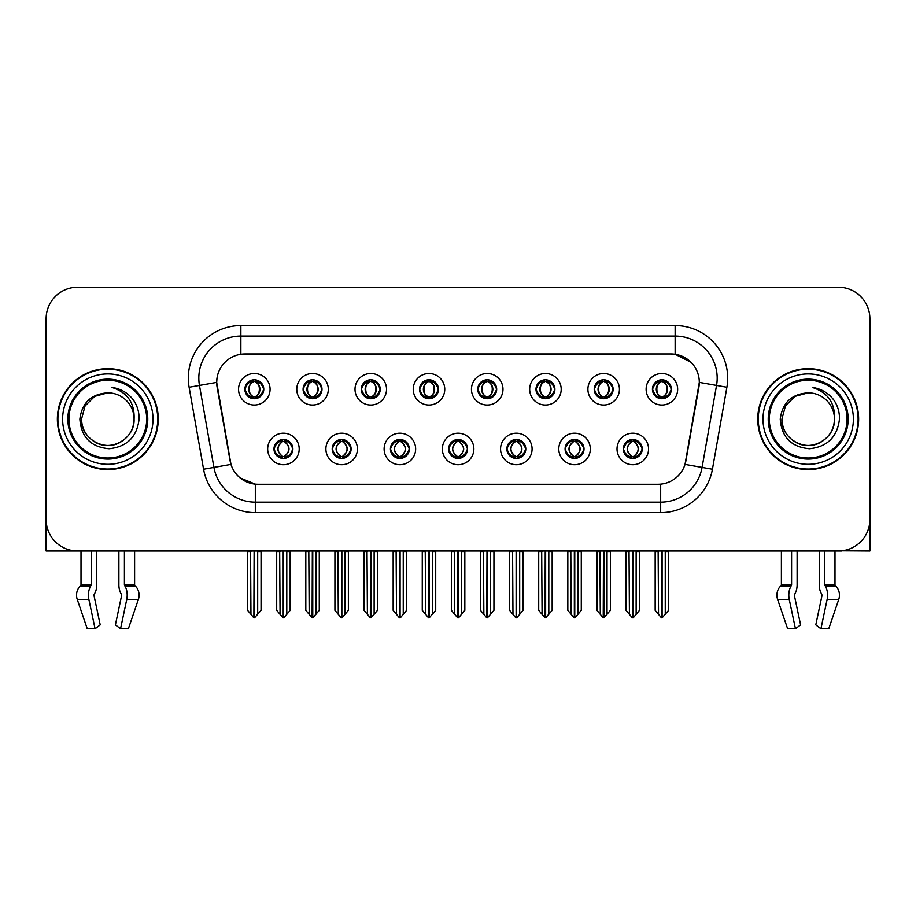<?xml version="1.0" encoding="UTF-8"?>
<svg xmlns="http://www.w3.org/2000/svg" width="916" height="916" viewBox="0 0 916 916"><rect width="100%" height="100%" fill="white"/><g stroke="black" fill="none" stroke-linecap="round" stroke-linejoin="round"><path stroke-width="1.37" d="M244.858 389.266A9.458 9.458 0 0 0 254.316 398.723A9.458 9.458 0 0 0 263.774 389.266A9.458 9.458 0 0 0 254.316 379.808A9.458 9.458 0 0 0 244.858 389.266L244.95 389.266C246.908 394.544 249.358 397.097 252.312 396.903L251.671 398.345M238.549 389.266A15.767 15.767 0 0 0 254.316 405.032A15.767 15.767 0 0 0 270.083 389.266A15.767 15.767 0 0 0 254.316 373.499A15.767 15.767 0 0 0 238.549 389.266M390.422 448.966A9.458 9.458 0 0 0 399.88 458.424A9.458 9.458 0 0 0 409.338 448.966A9.458 9.458 0 0 0 399.88 439.497A9.458 9.458 0 0 0 390.422 448.966L390.514 448.966C392.3 454.05 394.762 456.603 397.876 456.603L398.998 456.603C392.746 451.508 392.746 446.413 398.998 441.317L397.876 441.317C394.819 441.26 392.357 443.802 390.514 448.966M384.113 448.966A15.767 15.767 0 0 0 399.88 464.721A15.767 15.767 0 0 0 415.646 448.966A15.767 15.767 0 0 0 399.88 433.199A15.767 15.767 0 0 0 384.113 448.966M332.199 448.966A9.458 9.458 0 0 0 341.657 458.424A9.458 9.458 0 0 0 351.114 448.966A9.458 9.458 0 0 0 341.657 439.497A9.458 9.458 0 0 0 332.199 448.966L332.279 448.966C334.077 454.05 336.538 456.603 339.653 456.603L340.775 456.603C334.523 451.508 334.523 446.413 340.775 441.317L339.653 441.317C336.584 441.26 334.134 443.802 332.279 448.966M325.89 448.966A15.767 15.767 0 0 0 341.657 464.721A15.767 15.767 0 0 0 357.423 448.966A15.767 15.767 0 0 0 341.657 433.199A15.767 15.767 0 0 0 325.89 448.966M565.092 448.966A9.458 9.458 0 0 0 574.561 458.424A9.458 9.458 0 0 0 584.019 448.966A9.458 9.458 0 0 0 574.561 439.497A9.458 9.458 0 0 0 565.092 448.966L565.183 448.966C566.981 454.05 569.431 456.603 572.557 456.603L573.679 456.603C567.416 451.508 567.416 446.413 573.679 441.317L572.557 441.317C569.489 441.26 567.027 443.802 565.183 448.966M558.794 448.966A15.767 15.767 0 0 0 574.561 464.721A15.767 15.767 0 0 0 590.316 448.966A15.767 15.767 0 0 0 574.561 433.199A15.767 15.767 0 0 0 558.794 448.966M477.763 389.266A9.458 9.458 0 0 0 487.22 398.723A9.458 9.458 0 0 0 496.678 389.266A9.458 9.458 0 0 0 487.22 379.808A9.458 9.458 0 0 0 477.763 389.266L477.843 389.266C479.801 394.544 482.263 397.097 485.217 396.903L484.575 398.345M471.454 389.266A15.767 15.767 0 0 0 487.22 405.032A15.767 15.767 0 0 0 502.987 389.266A15.767 15.767 0 0 0 487.22 373.499A15.767 15.767 0 0 0 471.454 389.266M594.209 389.266A9.458 9.458 0 0 0 603.667 398.723A9.458 9.458 0 0 0 613.125 389.266A9.458 9.458 0 0 0 603.667 379.808A9.458 9.458 0 0 0 594.209 389.266L594.301 389.266C596.259 394.544 598.709 397.097 601.663 396.903L601.022 398.345M587.9 389.266A15.767 15.767 0 0 0 603.667 405.032A15.767 15.767 0 0 0 619.434 389.266A15.767 15.767 0 0 0 603.667 373.499A15.767 15.767 0 0 0 587.9 389.266M273.976 448.966A9.458 9.458 0 0 0 283.433 458.424A9.458 9.458 0 0 0 292.891 448.966A9.458 9.458 0 0 0 283.433 439.497A9.458 9.458 0 0 0 273.976 448.966L274.056 448.966C275.853 454.05 278.304 456.603 281.43 456.603L282.552 456.603C276.288 451.508 276.288 446.413 282.552 441.317L281.43 441.317C278.361 441.26 275.911 443.802 274.056 448.966M267.667 448.966A15.767 15.767 0 0 0 283.433 464.721A15.767 15.767 0 0 0 299.2 448.966A15.767 15.767 0 0 0 283.433 433.199A15.767 15.767 0 0 0 267.667 448.966M419.528 389.266A9.458 9.458 0 0 0 428.997 398.723A9.458 9.458 0 0 0 438.455 389.266A9.458 9.458 0 0 0 428.997 379.808A9.458 9.458 0 0 0 419.528 389.266L419.62 389.266C421.578 394.544 424.039 397.097 426.993 396.903L426.352 398.345M413.231 389.266A15.767 15.767 0 0 0 428.997 405.032A15.767 15.767 0 0 0 444.752 389.266A15.767 15.767 0 0 0 428.997 373.499A15.767 15.767 0 0 0 413.231 389.266M303.082 389.266A9.458 9.458 0 0 0 312.539 398.723A9.458 9.458 0 0 0 321.997 389.266A9.458 9.458 0 0 0 312.539 379.808A9.458 9.458 0 0 0 303.082 389.266L303.173 389.266C305.131 394.544 307.581 397.097 310.535 396.903L309.894 398.345M296.773 389.266A15.767 15.767 0 0 0 312.539 405.032A15.767 15.767 0 0 0 328.306 389.266A15.767 15.767 0 0 0 312.539 373.499A15.767 15.767 0 0 0 296.773 389.266M361.305 389.266A9.458 9.458 0 0 0 370.762 398.723A9.458 9.458 0 0 0 380.232 389.266A9.458 9.458 0 0 0 370.762 379.808A9.458 9.458 0 0 0 361.305 389.266L361.396 389.266C363.354 394.544 365.816 397.097 368.77 396.903L368.118 398.345M355.007 389.266A15.767 15.767 0 0 0 370.762 405.032A15.767 15.767 0 0 0 386.529 389.266A15.767 15.767 0 0 0 370.762 373.499A15.767 15.767 0 0 0 355.007 389.266M506.869 448.966A9.458 9.458 0 0 0 516.326 458.424A9.458 9.458 0 0 0 525.784 448.966A9.458 9.458 0 0 0 516.326 439.497A9.458 9.458 0 0 0 506.869 448.966L506.96 448.966C508.746 454.05 511.208 456.603 514.334 456.603L515.456 456.603C509.193 451.508 509.193 446.413 515.456 441.317L514.334 441.317C511.265 441.26 508.804 443.802 506.96 448.966M500.56 448.966A15.767 15.767 0 0 0 516.326 464.721A15.767 15.767 0 0 0 532.093 448.966A15.767 15.767 0 0 0 516.326 433.199A15.767 15.767 0 0 0 500.56 448.966M448.645 448.966A9.458 9.458 0 0 0 458.103 458.424A9.458 9.458 0 0 0 467.561 448.966A9.458 9.458 0 0 0 458.103 439.497A9.458 9.458 0 0 0 448.645 448.966L448.737 448.966C450.523 454.05 452.985 456.603 456.111 456.603L457.221 456.603C450.97 451.508 450.97 446.413 457.221 441.317L456.111 441.317C453.042 441.26 450.58 443.802 448.737 448.966M442.336 448.966A15.767 15.767 0 0 0 458.103 464.721A15.767 15.767 0 0 0 473.87 448.966A15.767 15.767 0 0 0 458.103 433.199A15.767 15.767 0 0 0 442.336 448.966M652.432 389.266A9.458 9.458 0 0 0 661.89 398.723A9.458 9.458 0 0 0 671.348 389.266A9.458 9.458 0 0 0 661.89 379.808A9.458 9.458 0 0 0 652.432 389.266L652.524 389.266C654.482 394.544 656.932 397.097 659.886 396.903L659.245 398.345M646.123 389.266A15.767 15.767 0 0 0 661.89 405.032A15.767 15.767 0 0 0 677.657 389.266A15.767 15.767 0 0 0 661.89 373.499A15.767 15.767 0 0 0 646.123 389.266M535.986 389.266A9.458 9.458 0 0 0 545.444 398.723A9.458 9.458 0 0 0 554.901 389.266A9.458 9.458 0 0 0 545.444 379.808A9.458 9.458 0 0 0 535.986 389.266L536.078 389.266C538.035 394.544 540.486 397.097 543.44 396.903L542.799 398.345M529.677 389.266A15.767 15.767 0 0 0 545.444 405.032A15.767 15.767 0 0 0 561.21 389.266A15.767 15.767 0 0 0 545.444 373.499A15.767 15.767 0 0 0 529.677 389.266M623.327 448.966A9.458 9.458 0 0 0 632.784 458.424A9.458 9.458 0 0 0 642.242 448.966A9.458 9.458 0 0 0 632.784 439.497A9.458 9.458 0 0 0 623.327 448.966L623.407 448.966C625.204 454.05 627.655 456.603 630.78 456.603L631.903 456.603C625.639 451.508 625.639 446.413 631.903 441.317L630.78 441.317C627.712 441.26 625.262 443.802 623.407 448.966M617.018 448.966A15.767 15.767 0 0 0 632.784 464.721A15.767 15.767 0 0 0 648.551 448.966A15.767 15.767 0 0 0 632.784 433.199A15.767 15.767 0 0 0 617.018 448.966M216.691 382.327A28.373 28.373 0 0 0 217.126 387.25L230.099 460.828A28.373 28.373 0 0 0 258.037 484.278L657.963 484.278A28.373 28.373 0 0 0 685.901 460.828L698.874 387.25A28.373 28.373 0 0 0 670.936 353.954L245.064 353.954A28.373 28.373 0 0 0 216.691 382.327L217 378.125M841.827 550.825L869.879 551.008L869.879 318.745A31.533 31.533 0 0 0 838.358 287.212L77.642 287.212A31.533 31.533 0 0 0 46.121 318.745L46.121 551.008L81.009 551.008L81.009 584.809L91.199 584.809L90.455 586.549A11.564 6.091 90 0 0 88.875 599.465L95.081 628.788L100.21 624.872L94.004 595.549L94.714 593.419A11.564 6.091 90 0 0 96.741 584.809L96.741 551.008L118.885 551.008L118.885 584.809A11.564 6.091 -90 0 0 120.901 593.419L121.462 594.37L120.901 593.419M121.61 595.549L115.405 624.872L120.546 628.788L126.752 599.465A11.564 6.091 -90 0 0 125.16 586.549L124.416 584.809L134.606 584.809L134.606 551.008L141.442 551.008M774.558 551.008L781.394 551.008L781.394 584.809L791.584 584.809L790.84 586.549A11.564 6.091 90 0 0 789.248 599.465L795.454 628.788L800.595 624.872L794.39 595.549L795.099 593.419A11.564 6.091 90 0 0 797.115 584.809L797.115 551.008L819.259 551.008L819.259 584.809A11.564 6.091 -90 0 0 821.286 593.419L821.847 594.37L821.286 593.419M821.995 595.549L815.79 624.872L820.919 628.788L827.125 599.465A11.564 6.091 -90 0 0 825.545 586.549L824.801 584.809L834.991 584.809L834.991 551.008L841.827 551.008M57.364 419.116A50.449 50.449 0 0 0 107.813 469.565A50.449 50.449 0 0 0 158.262 419.116A50.449 50.449 0 0 0 107.813 368.667A50.449 50.449 0 0 0 57.364 419.116M757.738 419.116A50.449 50.449 0 0 0 808.187 469.565A50.449 50.449 0 0 0 858.635 419.116A50.449 50.449 0 0 0 808.187 368.667A50.449 50.449 0 0 0 757.738 419.116M240.862 325.569L675.138 325.569A52.544 52.544 0 0 1 726.892 387.25L712.43 469.232A52.544 52.544 0 0 1 660.676 512.651L255.324 512.651A52.544 52.544 0 0 1 203.57 469.232L189.108 387.25A52.544 52.544 0 0 1 240.862 325.569L240.862 336.08L675.138 336.08A42.044 42.044 0 0 1 716.541 385.43L702.08 467.4A42.044 42.044 0 0 1 660.676 502.14L255.324 502.14A42.044 42.044 0 0 1 213.92 467.4L199.459 385.43A42.044 42.044 0 0 1 240.862 336.08L240.862 354.263L670.936 353.954L675.138 354.263L690.996 362.255M657.963 484.278L258.037 484.278M255.324 512.651L255.324 484.14L240.175 477.946M726.892 387.25L699.309 382.384L685.031 464.401L712.43 469.232M203.57 469.232L230.969 464.401L216.691 382.384L199.459 385.43A42.044 42.044 0 0 1 198.829 378.125M685.901 460.828L685.729 461.721M230.271 461.721L230.099 460.828M838.358 287.212L77.642 287.212M46.121 318.745L46.121 519.486A31.533 31.533 0 0 0 77.642 551.008L838.358 551.008A31.533 31.533 0 0 0 869.879 519.486L869.879 318.745M634.41 458.275L633.654 456.603L634.777 456.603C637.845 456.672 640.307 454.118 642.15 448.943C640.353 443.859 637.891 441.317 634.777 441.317L635.418 439.875M634.41 439.646L633.654 441.317L634.777 441.317M632.212 456.603L631.422 458.321L632.223 456.603C625.571 451.508 625.571 446.413 632.223 441.317L631.422 439.6L632.223 441.317C625.788 446.413 625.788 451.508 632.212 456.603M631.903 441.317L631.158 439.646M633.654 441.317C639.918 446.413 639.918 451.508 633.654 456.603L633.345 456.603C639.769 451.508 639.769 446.413 633.345 441.317L634.135 439.6M633.654 456.603L634.135 458.321M629.029 551.008L629.418 614.361L632.349 617.853L633.208 617.853L639.505 610.354L639.505 551.535L636.139 551.535L636.139 614.361M632.99 551.008L632.99 617.853M632.567 617.853L632.567 551.008M626.052 551.008L626.052 610.354L629.418 614.361M629.418 551.535L626.052 551.535M658.146 551.008L658.535 614.361L661.467 617.853L661.684 551.008M662.108 551.008L662.108 617.853L668.623 610.354L668.623 551.535L665.256 551.535L665.646 551.008M655.169 551.008L655.169 610.354L658.535 614.361M658.535 551.535L655.169 551.535M665.256 614.361L665.256 551.535M660.264 398.586L661.008 396.903L659.886 396.903M660.264 379.945L661.008 381.629L659.886 381.629C656.841 381.571 654.39 384.113 652.524 389.266M671.348 389.266L671.268 389.266C669.447 384.182 666.985 381.629 663.894 381.629L662.772 381.629C665.783 383.231 667.363 385.773 667.546 389.266C667.363 392.758 665.783 395.3 662.772 396.903L663.894 396.903L664.535 398.345M671.268 389.266C669.367 394.452 666.917 397.006 663.894 396.903M661.008 396.903L661.318 396.903C658.238 395.3 656.612 392.758 656.428 389.266C656.612 385.773 658.238 383.231 661.318 381.629L660.539 379.9L661.329 381.629C655.455 381.823 655.272 395.93 661.329 396.903L660.539 398.632L661.008 396.903C658.009 395.3 656.417 392.758 656.245 389.266C656.417 385.773 658.009 383.231 661.008 381.629M662.463 381.629L662.463 381.629C668.325 381.823 668.52 395.93 662.451 396.903L663.241 398.632L662.463 396.903C665.543 395.3 667.18 392.758 667.363 389.266C667.18 385.773 665.543 383.231 662.463 381.629L663.253 379.9L662.451 381.629M576.187 458.275L575.431 456.603L576.553 456.603C579.622 456.672 582.084 454.118 583.927 448.943C582.129 443.859 579.668 441.317 576.553 441.317L577.195 439.875M576.187 439.646L575.431 441.317L576.553 441.317M573.989 456.603L573.198 458.321L574 456.603C567.347 451.508 567.347 446.413 574 441.317L573.198 439.6L574 441.317C567.565 446.413 567.565 451.508 573.989 456.603M573.679 441.317L572.924 439.646M575.431 441.317C581.694 446.413 581.694 451.508 575.431 456.603L575.122 456.603C581.545 451.508 581.545 446.413 575.122 441.317L575.912 439.6M575.431 456.603L575.912 458.321M570.805 551.008L571.195 614.361L574.126 617.853L574.985 617.853L581.282 610.354L581.282 551.535L577.916 551.535L577.916 614.361M574.767 551.008L574.767 617.853M574.343 617.853L574.343 551.008M567.828 551.008L567.828 610.354L571.195 614.361M571.195 551.535L567.828 551.535M517.952 458.275L517.208 456.603L518.33 456.603C521.399 456.672 523.849 454.118 525.704 448.943C523.895 443.859 521.444 441.317 518.33 441.317L518.971 439.875M517.952 439.646L517.208 441.317L518.33 441.317M515.765 456.603L514.975 458.321L515.765 456.603C509.124 451.508 509.124 446.413 515.765 441.317L514.975 439.6L515.765 441.317C509.342 446.413 509.342 451.508 515.765 456.603M515.456 441.317L514.7 439.646M517.208 441.317C523.471 446.413 523.471 451.508 517.208 456.603L516.899 456.603C523.322 451.508 523.322 446.413 516.899 441.317L517.689 439.6M517.208 456.603L517.689 458.321M512.582 551.008L512.971 614.361L515.903 617.853L516.761 617.853L523.059 610.354L523.059 551.535L519.693 551.535L519.693 614.361M516.544 551.008L516.544 617.853M516.12 617.853L516.12 551.008M509.605 551.008L509.605 610.354L512.971 614.361M512.971 551.535L509.605 551.535M459.729 458.275L458.985 456.603L460.107 456.603C463.175 456.672 465.626 454.118 467.481 448.943C465.671 443.859 463.221 441.317 460.107 441.317L460.748 439.875M459.729 439.646L458.985 441.317L460.107 441.317M457.542 456.603L456.752 458.321L457.542 456.603C450.89 451.508 450.89 446.413 457.542 441.317L456.752 439.6L457.542 441.317C451.119 446.413 451.119 451.508 457.542 456.603M457.221 441.317L456.477 439.646M458.985 441.317C465.248 446.413 465.248 451.508 458.985 456.603L458.676 456.603C465.099 451.508 465.099 446.413 458.676 441.317L459.466 439.6M458.985 456.603L459.466 458.321M454.347 551.008L454.737 614.361L457.679 617.853L458.538 617.853L464.836 610.354L464.836 551.535L461.469 551.535L461.469 614.361M458.321 551.008L458.321 617.853M457.897 617.853L457.897 551.008M451.382 551.008L451.382 610.354L454.737 614.361M454.737 551.535L451.382 551.535M599.911 551.008L600.301 614.361L603.232 617.853L603.461 551.008M603.873 551.008L603.873 617.853L610.399 610.354L610.399 551.535L607.033 551.535L607.423 551.008M596.946 551.008L596.946 610.354L600.301 614.361M600.301 551.535L596.946 551.535M607.033 614.361L607.033 551.535M602.041 398.586L602.785 396.903L601.663 396.903M602.041 379.945L602.785 381.629L601.663 381.629C598.617 381.571 596.167 384.113 594.301 389.266M613.125 389.266L613.044 389.266C611.212 384.182 608.762 381.629 605.671 381.629L604.549 381.629C607.548 383.231 609.14 385.773 609.323 389.266C609.14 392.758 607.548 395.3 604.549 396.903L605.671 396.903L606.312 398.345M613.044 389.266C611.144 394.452 608.693 397.006 605.671 396.903M602.785 396.903L603.094 396.903C600.014 395.3 598.388 392.758 598.205 389.266C598.388 385.773 600.014 383.231 603.094 381.629L602.304 379.9L603.106 381.629C597.232 381.823 597.049 395.93 603.106 396.903L602.316 398.632L602.785 396.903C599.785 395.3 598.194 392.758 598.011 389.266C598.194 385.773 599.785 383.231 602.785 381.629M604.239 381.629L604.239 381.629C610.102 381.823 610.285 395.93 604.228 396.903L605.018 398.632L604.239 396.903C607.319 395.3 608.957 392.758 609.129 389.266C608.957 385.773 607.319 383.231 604.239 381.629L605.029 379.9L604.228 381.629M541.688 551.008L542.077 614.361L545.009 617.853L545.238 551.008M545.65 551.008L545.65 617.853L552.165 610.354L552.165 551.535L548.81 551.535L549.199 551.008M538.711 551.008L538.711 610.354L542.077 614.361M542.077 551.535L538.711 551.535M548.81 614.361L548.81 551.535M543.818 398.586L544.562 396.903L543.44 396.903M543.818 379.945L544.562 381.629L543.44 381.629C540.394 381.571 537.944 384.113 536.078 389.266M554.901 389.266L554.81 389.266C552.989 384.182 550.539 381.629 547.447 381.629L546.325 381.629C549.325 383.231 550.917 385.773 551.1 389.266C550.917 392.758 549.325 395.3 546.325 396.903L547.447 396.903L548.089 398.345M554.81 389.266C552.92 394.452 550.459 397.006 547.447 396.903M544.562 396.903L544.871 396.903C541.791 395.3 540.154 392.758 539.982 389.266C540.154 385.773 541.791 383.231 544.871 381.629L544.081 379.9L544.883 381.629C539.009 381.823 538.826 395.93 544.883 396.903L544.093 398.632L544.562 396.903C541.562 395.3 539.971 392.758 539.787 389.266C539.971 385.773 541.562 383.231 544.562 381.629M546.016 381.629L546.016 381.629C551.879 381.823 552.062 395.93 546.005 396.903L546.795 398.632L546.016 396.903C549.096 395.3 550.722 392.758 550.905 389.266C550.722 385.773 549.096 383.231 546.016 381.629L546.806 379.9L546.005 381.629M483.465 551.008L483.854 614.361L486.785 617.853L487.003 551.008M487.426 551.008L487.426 617.853L493.942 610.354L493.942 551.535L490.575 551.535L490.965 551.008M480.488 551.008L480.488 610.354L483.854 614.361M483.854 551.535L480.488 551.535M490.575 614.361L490.575 551.535M485.583 398.586L486.339 396.903L485.217 396.903M485.583 379.945L486.339 381.629L485.217 381.629C482.171 381.571 479.709 384.113 477.843 389.266M496.678 389.266L496.587 389.266C494.766 384.182 492.316 381.629 489.224 381.629L488.102 381.629C491.102 383.231 492.694 385.773 492.865 389.266C492.694 392.758 491.102 395.3 488.102 396.903L489.224 396.903L489.865 398.345M496.587 389.266C494.697 394.452 492.236 397.006 489.224 396.903M486.339 396.903L486.648 396.903C483.568 395.3 481.93 392.758 481.747 389.266C481.93 385.773 483.568 383.231 486.648 381.629L485.858 379.9L486.659 381.629C480.785 381.823 480.591 395.93 486.659 396.903L485.869 398.632L486.339 396.903C483.327 395.3 481.747 392.758 481.564 389.266C481.747 385.773 483.327 383.231 486.339 381.629M487.793 381.629L487.793 381.629C493.655 381.823 493.839 395.93 487.781 396.903L488.572 398.632L487.793 396.903C490.873 395.3 492.499 392.758 492.682 389.266C492.499 385.773 490.873 383.231 487.793 381.629L488.572 379.9L487.781 381.629M425.242 551.008L425.631 614.361L428.562 617.853L428.78 551.008M429.203 551.008L429.203 617.853L435.718 610.354L435.718 551.535L432.352 551.535L432.741 551.008M422.265 551.008L422.265 610.354L425.631 614.361M425.631 551.535L422.265 551.535M432.352 614.361L432.352 551.535M427.36 398.586L428.115 396.903L426.993 396.903M427.36 379.945L428.115 381.629L426.993 381.629C423.948 381.571 421.486 384.113 419.62 389.266M438.455 389.266L438.363 389.266C436.543 384.182 434.081 381.629 430.989 381.629L429.879 381.629C432.879 383.231 434.47 385.773 434.642 389.266C434.47 392.758 432.879 395.3 429.879 396.903L430.989 396.903L431.642 398.345M438.363 389.266C436.474 394.452 434.012 397.006 430.989 396.903M428.115 396.903L428.425 396.903C425.345 395.3 423.707 392.758 423.524 389.266C423.707 385.773 425.345 383.231 428.425 381.629C422.551 381.823 422.368 395.93 428.425 396.903L428.115 396.903C425.104 395.3 423.513 392.758 423.341 389.266C423.513 385.773 425.104 383.231 428.115 381.629L428.115 381.629M429.57 381.629L429.57 381.629C435.432 381.823 435.615 395.93 429.558 396.903L430.348 398.632L429.57 396.903C432.65 395.3 434.276 392.758 434.459 389.266C434.276 385.773 432.65 383.231 429.57 381.629L430.348 379.9L429.558 381.629M91.199 551.008L91.199 584.809M124.416 584.809L124.416 551.008M94.153 594.37L94.004 595.549M120.546 628.788L128.355 628.788L138.373 599.465A11.564 9.824 90 0 0 135.808 586.549L134.904 585.599A1.053 0.893 -90 0 1 134.606 584.809M87.26 628.788L77.253 599.465L87.26 628.788L95.081 628.788M90.455 586.549L79.806 586.549A11.564 9.824 -90 0 0 77.253 599.465A11.564 9.824 -90 0 1 79.806 586.549L80.711 585.599A1.053 0.893 90 0 0 81.009 584.809M46.121 486.373L46.121 475.862M46.121 467.435A21.022 21.022 0 0 0 45.8 467.458L45.8 381.274A21.022 21.022 0 0 1 46.121 377.655M791.584 551.008L791.584 584.809M824.801 584.809L824.801 551.008M794.538 594.37L794.39 595.549M820.919 628.788L828.74 628.788L838.747 599.465A11.564 9.824 90 0 0 836.193 586.549L835.289 585.599L836.193 586.549L825.545 586.549M787.645 628.788L777.627 599.465L787.645 628.788L795.454 628.788M790.84 586.549L780.192 586.549A11.564 9.824 -90 0 0 777.627 599.465A11.564 9.824 -90 0 1 780.192 586.549L781.096 585.599A1.053 0.893 90 0 0 781.394 584.809M834.991 584.809A1.053 0.893 -90 0 0 835.289 585.599L824.984 585.599M869.879 475.862L869.879 486.373M869.879 377.655A21.022 21.022 0 0 1 870.2 381.274L870.2 467.458A21.022 21.022 0 0 0 869.879 467.435M146.697 419.116A38.884 38.884 0 0 1 107.813 458A38.884 38.884 0 0 1 68.918 419.116A38.884 38.884 0 0 1 107.813 380.232A38.884 38.884 0 0 1 146.697 419.116M79.864 419.116C81.226 437.241 90.97 447.123 109.118 448.737C126.969 446.848 136.953 436.978 139.083 419.116C139.243 412.085 137.32 405.662 133.324 399.857C127.839 392.827 120.683 388.67 111.878 387.411C127.404 392.38 134.801 402.948 134.079 419.116C133.725 429.02 129.351 436.611 120.946 441.867C104.573 452.355 80.642 438.535 81.535 419.116L85.051 405.971L94.669 396.353L107.813 392.838C91.291 393.926 81.971 402.685 79.864 419.116M57.891 419.116A49.922 49.922 0 0 1 107.813 369.194A49.922 49.922 0 0 1 157.735 419.116A49.922 49.922 0 0 1 107.813 469.038A49.922 49.922 0 0 1 57.891 419.116M134.079 419.116C134.984 438.535 111.054 452.355 94.669 441.867C86.264 436.611 81.89 429.02 81.535 419.116L85.051 405.971L94.669 396.353L107.813 392.838L94.669 396.353L85.051 405.971L81.535 419.116L85.051 405.971L94.669 396.353L107.813 392.838A26.278 26.278 0 0 1 134.079 419.116C133.725 429.02 129.351 436.611 120.946 441.867C104.573 452.355 80.642 438.535 81.535 419.116L85.051 405.971L94.669 396.353M847.082 419.116A38.884 38.884 0 0 1 808.187 458A38.884 38.884 0 0 1 769.303 419.116A38.884 38.884 0 0 1 808.187 380.232A38.884 38.884 0 0 1 847.082 419.116M780.249 419.116C781.6 437.241 791.355 447.123 809.504 448.737C827.354 446.848 837.338 436.978 839.468 419.116C839.628 412.085 837.705 405.662 833.709 399.857C828.213 392.827 821.068 388.67 812.263 387.411C827.789 392.38 835.186 402.948 834.465 419.116C834.11 429.02 829.736 436.611 821.331 441.867C804.946 452.355 781.016 438.535 781.92 419.116L785.436 405.971L795.054 396.353L808.187 392.838C791.676 393.926 782.356 402.685 780.249 419.116M758.265 419.116A49.922 49.922 0 0 1 808.187 369.194A49.922 49.922 0 0 1 858.109 419.116A49.922 49.922 0 0 1 808.187 469.038A49.922 49.922 0 0 1 758.265 419.116M834.465 419.116C835.358 438.535 811.427 452.355 795.054 441.867C786.649 436.611 782.275 429.02 781.92 419.116L785.436 405.971L795.054 396.353L808.187 392.838L795.054 396.353L785.436 405.971L781.92 419.116L785.436 405.971L795.054 396.353L808.187 392.838A26.278 26.278 0 0 1 834.465 419.116C834.11 429.02 829.736 436.611 821.331 441.867C804.946 452.355 781.016 438.535 781.92 419.116M401.506 458.275L400.761 456.603L401.884 456.603C404.952 456.672 407.402 454.118 409.257 448.943C407.448 443.859 404.986 441.317 401.884 441.317L402.525 439.875M401.506 439.646L400.761 441.317L401.884 441.317M399.307 456.603L398.529 458.321L399.319 456.603C392.666 451.508 392.666 446.413 399.319 441.317L398.529 439.6L399.319 441.317C392.895 446.413 392.895 451.508 399.307 456.603M398.998 441.317L398.254 439.646M400.761 441.317L401.231 439.6L400.761 441.317C407.013 446.413 407.013 451.508 400.761 456.603L401.231 458.321L400.441 456.603C406.864 451.508 406.864 446.413 400.452 441.317C407.093 446.413 407.093 451.508 400.441 456.603L400.761 456.603M396.124 551.008L396.514 614.361L399.445 617.853L400.315 617.853L406.601 610.354L406.601 551.535L403.246 551.535L403.246 614.361M400.086 551.008L400.086 617.853M399.674 617.853L399.674 551.008M393.159 551.008L393.159 610.354L396.514 614.361M396.514 551.535L393.159 551.535M343.282 458.275L342.538 456.603L343.649 456.603C346.717 456.672 349.179 454.118 351.023 448.943C349.225 443.859 346.763 441.317 343.649 441.317L344.301 439.875M343.282 439.646L342.538 441.317L343.649 441.317M341.084 456.603L340.294 458.321L341.095 456.603C334.443 451.508 334.443 446.413 341.095 441.317L340.294 439.6L341.095 441.317C334.661 446.413 334.661 451.508 341.084 456.603M340.775 441.317L340.031 439.646M342.538 441.317L343.008 439.6L342.538 441.317C348.79 446.413 348.79 451.508 342.538 456.603L343.008 458.321L342.218 456.603C348.641 451.508 348.641 446.413 342.229 441.317C348.87 446.413 348.87 451.508 342.218 456.603L342.538 456.603M337.901 551.008L338.29 614.361L341.221 617.853L342.08 617.853L348.378 610.354L348.378 551.535L345.023 551.535L345.023 614.361M341.863 551.008L341.863 617.853M341.439 617.853L341.439 551.008M334.924 551.008L334.924 610.354L338.29 614.361M338.29 551.535L334.924 551.535M285.059 458.275L284.304 456.603L285.426 456.603C288.494 456.672 290.956 454.118 292.799 448.943C291.002 443.859 288.54 441.317 285.426 441.317L286.067 439.875M285.059 439.646L284.304 441.317L285.426 441.317M282.861 456.603L282.071 458.321L282.872 456.603C276.22 451.508 276.22 446.413 282.872 441.317L282.071 439.6L282.872 441.317C276.437 446.413 276.437 451.508 282.861 456.603M282.552 441.317L281.807 439.646M284.304 441.317L284.784 439.6L284.304 441.317C290.567 446.413 290.567 451.508 284.304 456.603L284.784 458.321L283.994 456.603C290.418 451.508 290.418 446.413 283.994 441.317C290.647 446.413 290.647 451.508 283.994 456.603L284.304 456.603M279.678 551.008L280.067 614.361L282.998 617.853L283.857 617.853L290.154 610.354L290.154 551.535L286.788 551.535L286.788 614.361M283.639 551.008L283.639 617.853M283.216 617.853L283.216 551.008M276.701 551.008L276.701 610.354L280.067 614.361M280.067 551.535L276.701 551.535M367.018 551.008L367.408 614.361L370.339 617.853L370.556 551.008M370.98 551.008L370.98 617.853L377.495 610.354L377.495 551.535L374.129 551.535L374.518 551.008M364.041 551.008L364.041 610.354L367.408 614.361M367.408 551.535L364.041 551.535M374.129 614.361L374.129 551.535M369.137 398.586L369.881 396.903L368.77 396.903M369.137 379.945L369.881 381.629L368.77 381.629C365.724 381.571 363.263 384.113 361.396 389.266M380.232 389.266L380.14 389.266C378.319 384.182 375.858 381.629 372.766 381.629L371.656 381.629C374.655 383.231 376.247 385.773 376.419 389.266C376.247 392.758 374.655 395.3 371.656 396.903L372.766 396.903L373.407 398.345M380.14 389.266C378.239 394.452 375.789 397.006 372.766 396.903M369.881 396.903L370.201 396.903C367.11 395.3 365.484 392.758 365.301 389.266C365.484 385.773 367.11 383.231 370.201 381.629C364.328 381.823 364.144 395.93 370.201 396.903L369.881 396.903C366.881 395.3 365.289 392.758 365.118 389.266C365.289 385.773 366.881 383.231 369.881 381.629L369.881 381.629M371.335 381.629L371.335 381.629C377.209 381.823 377.392 395.93 371.335 396.903L372.114 398.632L371.335 396.903C374.415 395.3 376.052 392.758 376.236 389.266C376.052 385.773 374.415 383.231 371.335 381.629L372.125 379.9L371.335 381.629M308.795 551.008L309.184 614.361L312.116 617.853L312.333 551.008M312.757 551.008L312.757 617.853L319.272 610.354L319.272 551.535L315.905 551.535L316.295 551.008M305.818 551.008L305.818 610.354L309.184 614.361M309.184 551.535L305.818 551.535M315.905 614.361L315.905 551.535M310.913 398.586L311.658 396.903L310.535 396.903M310.913 379.945L311.658 381.629L310.535 381.629C307.49 381.571 305.039 384.113 303.173 389.266M321.997 389.266L321.917 389.266C320.096 384.182 317.634 381.629 314.543 381.629L313.421 381.629C316.432 383.231 318.012 385.773 318.195 389.266C318.012 392.758 316.432 395.3 313.421 396.903L314.543 396.903L315.184 398.345M321.917 389.266C320.016 394.452 317.566 397.006 314.543 396.903M311.658 396.903L311.967 396.903C308.887 395.3 307.261 392.758 307.078 389.266C307.261 385.773 308.887 383.231 311.967 381.629C306.104 381.823 305.921 395.93 311.978 396.903L311.658 396.903C308.658 395.3 307.066 392.758 306.894 389.266C307.066 385.773 308.658 383.231 311.658 381.629L311.658 381.629M313.112 381.629L313.112 381.629C318.974 381.823 319.169 395.93 313.1 396.903L313.89 398.632L313.112 396.903C316.192 395.3 317.829 392.758 318.012 389.266C317.829 385.773 316.192 383.231 313.112 381.629L313.902 379.9L313.1 381.629M250.56 551.008L250.95 614.361L253.881 617.853L254.11 551.008M254.522 551.008L254.522 617.853L261.049 610.354L261.049 551.535L257.682 551.535L258.072 551.008M247.595 551.008L247.595 610.354L250.95 614.361M250.95 551.535L247.595 551.535M257.682 614.361L257.682 551.535M252.69 398.586L253.434 396.903L252.312 396.903M252.69 379.945L253.434 381.629L252.312 381.629C249.266 381.571 246.816 384.113 244.95 389.266M263.774 389.266L263.694 389.266C261.861 384.182 259.411 381.629 256.32 381.629L255.198 381.629C258.197 383.231 259.789 385.773 259.972 389.266C259.789 392.758 258.197 395.3 255.198 396.903L256.32 396.903L256.961 398.345M263.694 389.266C261.793 394.452 259.343 397.006 256.32 396.903M253.434 396.903L253.743 396.903C250.663 395.3 249.037 392.758 248.854 389.266C249.037 385.773 250.663 383.231 253.743 381.629C247.881 381.823 247.698 395.93 253.755 396.903L253.434 396.903C250.434 395.3 248.843 392.758 248.671 389.266C248.843 385.773 250.434 383.231 253.434 381.629L253.434 381.629M254.888 381.629L254.888 381.629C260.751 381.823 260.946 395.93 254.877 396.903L255.667 398.632L254.888 396.903C257.969 395.3 259.606 392.758 259.778 389.266C259.606 385.773 257.969 383.231 254.888 381.629L255.679 379.9L254.877 381.629M675.138 325.569L675.138 354.263M660.676 484.14L660.676 512.651M189.108 387.25L199.459 385.43M630.78 456.603L630.139 458.046M631.158 458.275L631.903 456.603M630.78 441.317L630.139 439.875M634.777 456.603L635.418 458.046M659.886 381.629L659.245 380.186M663.894 381.629L664.535 380.186M663.528 379.945L662.772 381.629M663.528 398.586L662.772 396.903M572.557 456.603L571.916 458.046M572.924 458.275L573.679 456.603M572.557 441.317L571.916 439.875M576.553 456.603L577.195 458.046M514.334 456.603L513.693 458.046M514.7 458.275L515.456 456.603M514.334 441.317L513.693 439.875M518.33 456.603L518.971 458.046M456.111 456.603L455.458 458.046M456.477 458.275L457.221 456.603M456.111 441.317L455.458 439.875M460.107 456.603L460.748 458.046M601.663 381.629L601.022 380.186M605.671 381.629L606.312 380.186M605.293 379.945L604.549 381.629M605.293 398.586L604.549 396.903M543.44 381.629L542.799 380.186M547.447 381.629L548.089 380.186M547.07 379.945L546.325 381.629M547.07 398.586L546.325 396.903M485.217 381.629L484.575 380.186M489.224 381.629L489.865 380.186M488.846 379.945L488.102 381.629M488.846 398.586L488.102 396.903M426.993 381.629L426.352 380.186M430.989 381.629L431.642 380.186M430.623 379.945L429.879 381.629M430.623 398.586L429.879 396.903M427.635 398.62L428.425 396.903L427.646 398.632M427.635 379.9L428.425 381.629L427.646 379.9M126.752 599.465L138.373 599.465M77.253 599.465L88.875 599.465M125.16 586.549L135.808 586.549M124.599 585.599L134.904 585.599M80.711 585.599L91.016 585.599M827.125 599.465L838.747 599.465M777.627 599.465L789.248 599.465M781.096 585.599L791.401 585.599M147.774 419.116A39.96 39.96 0 0 1 107.813 459.076A39.96 39.96 0 0 1 67.841 419.116A39.96 39.96 0 0 1 107.813 379.144A39.96 39.96 0 0 1 147.774 419.116M62.62 419.116A45.193 45.193 0 0 1 107.813 373.923A45.193 45.193 0 0 1 153.006 419.116A45.193 45.193 0 0 1 107.813 464.309A45.193 45.193 0 0 1 62.62 419.116M848.159 419.116A39.96 39.96 0 0 1 808.187 459.076A39.96 39.96 0 0 1 768.226 419.116A39.96 39.96 0 0 1 808.187 379.144A39.96 39.96 0 0 1 848.159 419.116M762.994 419.116A45.193 45.193 0 0 1 808.187 373.923A45.193 45.193 0 0 1 853.38 419.116A45.193 45.193 0 0 1 808.187 464.309A45.193 45.193 0 0 1 762.994 419.116M397.876 456.603L397.235 458.046M398.254 458.275L398.998 456.603M397.876 441.317L397.235 439.875M401.884 456.603L402.525 458.046M339.653 456.603L339.012 458.046M340.031 458.275L340.775 456.603M339.653 441.317L339.012 439.875M343.649 456.603L344.301 458.046M281.43 456.603L280.788 458.046M281.807 458.275L282.552 456.603M281.43 441.317L280.788 439.875M285.426 456.603L286.067 458.046M368.77 381.629L368.118 380.186M372.766 381.629L373.407 380.186M372.4 379.945L371.656 381.629M372.4 398.586L371.656 396.903M369.411 398.62L370.201 396.903L369.411 398.632M369.411 379.9L370.201 381.629L369.411 379.9M310.535 381.629L309.894 380.186M314.543 381.629L315.184 380.186M314.177 379.945L313.421 381.629M314.177 398.586L313.421 396.903M311.188 398.62L311.967 396.903L311.188 398.632M311.188 379.9L311.967 381.629L311.188 379.9M252.312 381.629L251.671 380.186M256.32 381.629L256.961 380.186M255.942 379.945L255.198 381.629M255.942 398.586L255.198 396.903M252.953 398.62L253.743 396.903L252.965 398.632M252.953 379.9L253.743 381.629L252.965 379.9M634.124 439.6L633.345 441.317C639.986 446.413 639.986 451.508 633.345 456.603L634.124 458.321M575.901 439.6L575.111 441.317C581.763 446.413 581.763 451.508 575.111 456.603L575.901 458.321M517.677 439.6L516.887 441.317C523.54 446.413 523.54 451.508 516.887 456.603L517.677 458.321M459.454 439.6L458.664 441.317C465.317 446.413 465.317 451.508 458.664 456.603L459.454 458.321"/></g></svg>

